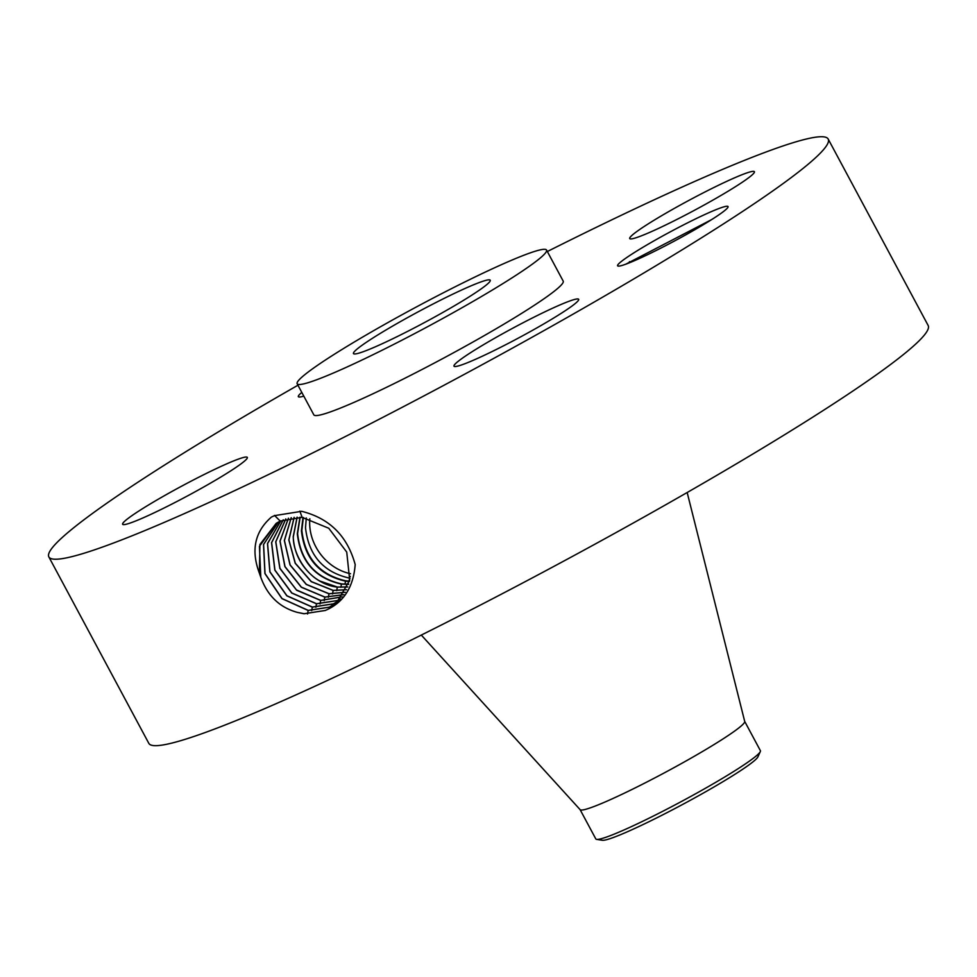 <?xml version="1.0" encoding="UTF-8"?>
<svg xmlns="http://www.w3.org/2000/svg" width="977" height="977" viewBox="0 0 977 977"><rect width="100%" height="100%" fill="white"/><g stroke="black" fill="none" stroke-linecap="round" stroke-linejoin="round"><path stroke-width="1.47" d="M297.948 385.231A442.154 35.465 -28.2 0 0 48.85 556.914A442.154 35.465 -28.2 0 0 443.35 385.597A442.154 35.465 -28.2 0 0 828.178 139.039A442.154 35.465 -28.2 0 0 547.34 251.516M48.85 556.914L148.822 743.35A442.154 35.465 -28.2 0 0 543.322 572.046A442.154 35.465 -28.2 0 0 928.15 325.475L828.178 139.039M617.562 265.646A62.65 5.019 -28.2 0 0 617.977 266.049A62.65 5.019 -28.2 0 0 675.205 240.611A62.65 5.019 -28.2 0 0 728.048 207.039A62.65 5.019 -28.2 0 0 728.085 206.733A62.65 5.019 -28.2 0 0 672.139 230.853A62.65 5.019 -28.2 0 0 617.562 265.646M122.577 524.087A70.747 5.679 -28.2 0 0 122.626 524.258A70.747 5.679 -28.2 0 0 186.705 496.34A70.747 5.679 -28.2 0 0 247.376 457.566A70.747 5.679 -28.2 0 0 247.315 457.395A70.747 5.679 -28.2 0 0 183.249 485.313A70.747 5.679 -28.2 0 0 122.577 524.087M297.167 383.766L313.825 414.834A141.482 11.345 -28.2 0 0 440.065 360.012A141.482 11.345 -28.2 0 0 563.204 281.12L546.546 250.051A141.482 11.345 -28.2 0 0 420.305 304.861A141.482 11.345 -28.2 0 0 297.167 383.766A141.482 11.345 -28.2 0 0 423.407 328.944A141.482 11.345 -28.2 0 0 546.546 250.051M515.563 326.709A70.747 5.679 -28.2 0 0 453.987 366.155A70.747 5.679 -28.2 0 0 517.114 338.75A70.747 5.679 -28.2 0 0 578.677 299.304A70.747 5.679 -28.2 0 0 515.563 326.709M629.664 238.388A70.747 5.679 -28.2 0 0 629.713 238.559A70.747 5.679 -28.2 0 0 693.792 210.641A70.747 5.679 -28.2 0 0 754.464 171.867A70.747 5.679 -28.2 0 0 754.403 171.708A70.747 5.679 -28.2 0 0 690.336 199.626A70.747 5.679 -28.2 0 0 629.664 238.388M301.808 392.424A70.747 5.679 -28.2 0 0 298.351 396.662A70.747 5.679 -28.2 0 0 303.786 396.125M304.03 613.764L325.365 610.442C343.489 602.687 353.418 587.385 355.188 564.547C347.36 536.019 329.518 518.274 301.649 511.313L274.537 515.636L271.459 517.041C254.802 531.561 250.784 550.283 259.394 573.194L260.786 577.224C267.454 595.738 279.605 607.45 297.252 612.359L304.03 613.764M625.707 264.217L711.72 219.556M297.252 612.359L304.091 613.715L325.292 610.478M276.308 523.269L259.43 546.326L260.786 577.224M299.854 511.118L302.101 517.346L280.228 521.095L276.21 523.33L259.919 544.494L259.394 573.194M278.445 522.011L263.509 544.482L264.914 573.572L281.95 598.632L308.158 610.466L329.31 607.205L336.747 602.479L349.705 580.216L346.737 552.09L328.773 528.252L302.113 517.346M421.002 310.307A77.61 6.228 -28.2 0 0 353.466 353.576A77.61 6.228 -28.2 0 0 422.699 323.509A77.61 6.228 -28.2 0 0 490.246 280.228A77.61 6.228 -28.2 0 0 421.002 310.307M278.506 521.974L263.595 544.458L265.023 573.536L282.06 598.571L308.256 610.381L329.396 607.132L336.845 602.406M421.307 635.074L580.143 809.677A93.377 7.486 -28.2 0 0 663.371 773.381A93.377 7.486 -28.2 0 0 744.706 721.441L687.173 492.518M580.094 809.628L595.799 838.913A93.377 7.486 -28.2 0 0 596.617 839.365A93.377 7.486 -28.2 0 0 609.343 836.031A93.377 7.486 -28.2 0 0 679.113 802.74A93.377 7.486 -28.2 0 0 760.314 751.594A93.377 7.486 -28.2 0 0 760.387 750.666L744.682 721.368M596.617 839.365L602.345 840.281A88.748 7.12 -28.2 0 0 614.423 837.106A88.748 7.12 -28.2 0 0 699.935 794.985A88.748 7.12 -28.2 0 0 757.908 756.87L760.314 751.594M280.778 520.839L267.49 543.554L269.847 571.85L286.847 595.848L312.322 607.132L333.328 603.896L338.677 600.782M280.826 520.814L267.588 543.53L269.957 571.814L286.957 595.775L312.42 607.047L333.426 603.823L338.714 600.733M309.831 518.726A47.531 40.863 -126 0 0 309.697 524.759A47.531 40.863 -126 0 0 350.499 573.707M306.289 517.932L305.508 527.8C308.671 555.449 323.375 572.241 349.619 578.164L350.059 578.213M350.291 576.381L349.583 576.345L350.279 576.54M283.269 519.801L271.655 542.638L274.928 570.079L291.842 592.978L316.572 603.713L337.444 600.513L340.546 598.852M283.208 519.813L271.557 542.662L274.818 570.116L291.732 593.051L316.487 603.798L337.358 600.586L340.497 598.901M302.992 517.444L301.417 530.78C304.568 558.429 319.271 575.221 345.528 581.144L349.448 581.413M303.358 517.48L301.856 530.45C304.995 558.099 319.674 574.891 345.919 580.851L349.522 581.107M285.809 518.921L275.819 541.783L279.947 568.333L296.446 589.937L320.737 600.391L342.255 596.825M285.748 518.946L275.722 541.82L279.837 568.394L296.642 590.242L320.651 600.464L342.219 596.874M299.927 517.199L297.313 533.76C300.464 561.409 315.168 578.189 341.425 584.124L348.679 584.307M300.147 517.212L297.594 533.552C300.733 561.189 315.412 577.993 341.657 583.941L348.728 584.148M288.471 518.213L280.069 541.111L285.015 566.611L301.392 587.153L324.901 597.057L343.843 594.627M288.41 518.237L279.972 541.124L284.893 566.66L301.282 587.214L324.816 597.13L343.806 594.675M347.788 586.921L337.395 587.055L319.723 580.973C303.481 572.046 292.831 550.967 293.332 536.642L297.167 517.163M297.069 517.163L293.21 536.727C294.114 553.104 301.075 566.636 314.105 577.297L314.142 577.334C321.531 582.927 329.249 586.188 337.309 587.128L347.763 586.982M314.105 577.297A47.531 40.863 -126 0 0 319.723 580.973M291.183 517.688L284.331 540.513L290.022 564.95L306.241 584.429L328.98 593.796L345.272 592.306M291.256 517.676L284.429 540.501L290.132 564.901L306.351 584.368L329.066 593.723L345.296 592.245M294.175 517.322L288.911 539.951L295.31 563.204L311.333 581.584L333.23 590.389L346.615 589.681M294.101 517.322L288.813 539.963L295.188 563.253L311.223 581.657L333.145 590.462L346.591 589.742M333.145 590.462L332.522 593.979M274.5 515.429L280.228 521.095M329.579 608.451L329.31 607.205M307.535 613.983L308.158 610.466M333.536 604.824L333.328 603.896M311.7 610.649L312.322 607.132M337.566 601.514L337.358 600.586M315.864 607.315L316.487 603.798M349.094 581.095L349.619 578.164M344.979 584.197L345.528 581.144M320.029 603.981L320.651 600.464M340.851 587.311L341.425 584.124M324.193 600.647L324.816 597.13M336.686 590.645L337.321 587.14M328.357 597.313L328.98 593.796M629.139 262.911L629.469 261.628"/></g></svg>
